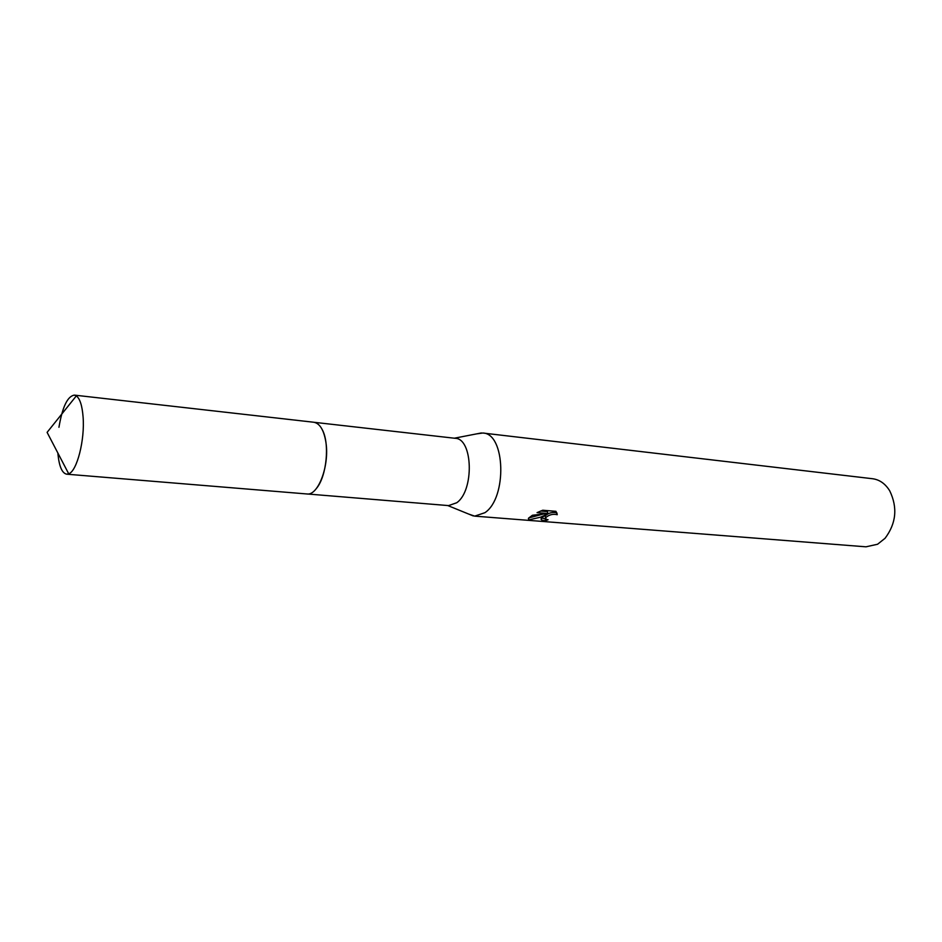 <?xml version="1.0" encoding="UTF-8"?>
<svg xmlns="http://www.w3.org/2000/svg" width="942" height="942" viewBox="0 0 942 942"><rect width="100%" height="100%" fill="white"/><g stroke="black" fill="none" stroke-linecap="round" stroke-linejoin="round"><path stroke-width="1.41" d="M316.594 488.239C326.686 476.11 329.865 443.623 322.317 429.764M307.398 493.985L448.569 505.607L456.74 502.745C474.415 490.547 472.955 438.371 455.151 438.301L314.404 422.334M468.704 514.073L474.686 516.134L484.918 512.695C507.373 497.847 505.383 433.19 482.81 433.026L476.546 433.885M532.43 515.262L547.82 513.52L537.058 512.636L542.733 510.234L555.957 511.329L557.24 514.709C553.036 513.696 549.21 514.662 545.748 517.582L546.066 519.348L548.079 519.737L545.559 520.714C541.662 520.502 540.296 519.631 541.45 518.088L545.559 514.956L540.626 517.17L528.697 519.913L528.686 518.053L532.442 515.262M474.686 516.134L865.945 546.819L877.567 544.252L885.068 538.282C896.231 523.399 897.773 507.585 889.719 490.817C885.315 483.717 879.604 479.69 872.61 478.736L482.81 433.026M545.43 517.335L545.159 515.969C548.421 512.884 552.306 511.836 556.852 512.801L557.24 514.697M541.438 518.1L545.336 518.759M545.183 518.795L545.559 520.714M545.336 513.849L545.559 514.956M528.839 517.912L542.992 514.132M540.578 511.023L547.432 511.6L547.82 513.52M528.403 518.371L528.697 519.913M57.862 453.008C59.028 466.113 61.96 473.167 66.647 474.179L68.707 473.814C76.95 471.224 84.98 439.949 83.084 416.906C82.189 405.649 79.94 398.643 76.337 395.887L74.383 395.122C67.577 396.135 62.431 406.85 58.946 427.279M66.647 474.179L306.833 493.961C318.125 496.045 329.641 465.607 325.932 442.446C323.93 430.129 319.903 423.394 313.839 422.252L74.383 395.122M454.338 438.207L481.409 432.943M545.536 517.853L545.159 515.969M447.756 505.536L473.284 515.945M76.337 395.887L47.1 432.366L68.707 473.814"/></g></svg>

